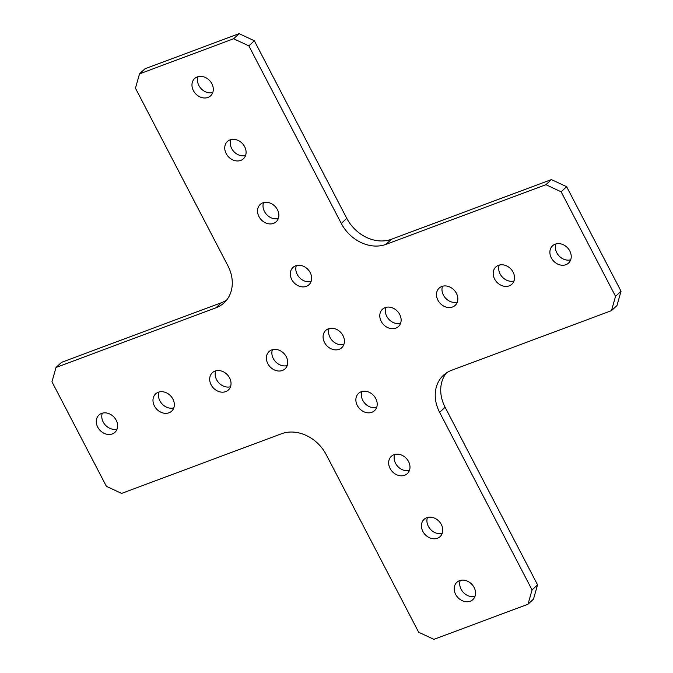 <?xml version="1.0" encoding="UTF-8"?>
<svg xmlns="http://www.w3.org/2000/svg" width="673" height="673" viewBox="0 0 673 673"><rect width="100%" height="100%" fill="white"/><g stroke="black" fill="none" stroke-linecap="round" stroke-linejoin="round"><path stroke-width="1.01" d="M271.715 349.943A11.777 9.624 47 0 1 285.31 355.142A11.777 9.624 47 0 1 285.083 368.829A11.777 9.624 47 0 1 282.399 370.47A11.777 9.624 47 0 1 268.805 365.279A11.777 9.624 47 0 1 269.032 351.592A11.777 9.624 47 0 1 271.715 349.943M215.015 371.101A11.777 9.624 47 0 1 228.61 376.291A11.777 9.624 47 0 1 228.383 389.978A11.777 9.624 47 0 1 225.699 391.627A11.777 9.624 47 0 1 212.104 386.437A11.777 9.624 47 0 1 212.332 372.749A11.777 9.624 47 0 1 215.015 371.101M158.315 392.25A11.777 9.624 47 0 1 171.909 397.449A11.777 9.624 47 0 1 171.682 411.136A11.777 9.624 47 0 1 168.999 412.785A11.777 9.624 47 0 1 155.404 407.586A11.777 9.624 47 0 1 155.631 393.898A11.777 9.624 47 0 1 158.315 392.25M101.615 413.407A11.777 9.624 47 0 1 115.209 418.606A11.777 9.624 47 0 1 114.982 432.293A11.777 9.624 47 0 1 112.298 433.934A11.777 9.624 47 0 1 98.704 428.743A11.777 9.624 47 0 1 98.931 415.056A11.777 9.624 47 0 1 101.615 413.407M295.632 265.818A11.777 9.624 47 0 1 309.227 271.017A11.777 9.624 47 0 1 309 284.704A11.777 9.624 47 0 1 306.324 286.345A11.777 9.624 47 0 1 292.73 281.154A11.777 9.624 47 0 1 292.957 267.467A11.777 9.624 47 0 1 295.632 265.818M262.857 202.851A11.777 9.624 47 0 1 276.452 208.041A11.777 9.624 47 0 1 276.224 221.728A11.777 9.624 47 0 1 273.541 223.377A11.777 9.624 47 0 1 259.946 218.187A11.777 9.624 47 0 1 260.173 204.499A11.777 9.624 47 0 1 262.857 202.851M230.073 139.875A11.777 9.624 47 0 1 243.668 145.074A11.777 9.624 47 0 1 243.441 158.761A11.777 9.624 47 0 1 240.757 160.41A11.777 9.624 47 0 1 227.163 155.211A11.777 9.624 47 0 1 227.39 141.523A11.777 9.624 47 0 1 230.073 139.875M197.29 76.907A11.777 9.624 47 0 1 210.885 82.106A11.777 9.624 47 0 1 210.657 95.785A11.777 9.624 47 0 1 207.982 97.434A11.777 9.624 47 0 1 194.388 92.243A11.777 9.624 47 0 1 194.615 78.556A11.777 9.624 47 0 1 197.29 76.907M459.533 580.673A11.777 9.624 47 0 1 473.127 585.863A11.777 9.624 47 0 1 472.9 599.55A11.777 9.624 47 0 1 470.225 601.199A11.777 9.624 47 0 1 456.63 596.009A11.777 9.624 47 0 1 456.858 582.322A11.777 9.624 47 0 1 459.533 580.673M555.217 244.173A11.777 9.624 47 0 1 568.811 249.363A11.777 9.624 47 0 1 568.584 263.05A11.777 9.624 47 0 1 565.9 264.699A11.777 9.624 47 0 1 552.306 259.509A11.777 9.624 47 0 1 552.533 245.822A11.777 9.624 47 0 1 555.217 244.173M498.516 265.322A11.777 9.624 47 0 1 512.111 270.521A11.777 9.624 47 0 1 511.884 284.208A11.777 9.624 47 0 1 509.2 285.857A11.777 9.624 47 0 1 495.606 280.658A11.777 9.624 47 0 1 495.833 266.971A11.777 9.624 47 0 1 498.516 265.322M441.816 286.479A11.777 9.624 47 0 1 455.411 291.678A11.777 9.624 47 0 1 455.184 305.365A11.777 9.624 47 0 1 452.5 307.006A11.777 9.624 47 0 1 438.905 301.815A11.777 9.624 47 0 1 439.133 288.128A11.777 9.624 47 0 1 441.816 286.479M385.116 307.637A11.777 9.624 47 0 1 398.71 312.827A11.777 9.624 47 0 1 398.483 326.514A11.777 9.624 47 0 1 395.8 328.163A11.777 9.624 47 0 1 382.205 322.973A11.777 9.624 47 0 1 382.432 309.286A11.777 9.624 47 0 1 385.116 307.637M426.758 517.705A11.777 9.624 47 0 1 440.352 522.896A11.777 9.624 47 0 1 440.125 536.583A11.777 9.624 47 0 1 437.442 538.232A11.777 9.624 47 0 1 423.847 533.033A11.777 9.624 47 0 1 424.074 519.346A11.777 9.624 47 0 1 426.758 517.705M393.974 454.729A11.777 9.624 47 0 1 407.569 459.928A11.777 9.624 47 0 1 407.342 473.615A11.777 9.624 47 0 1 404.658 475.256A11.777 9.624 47 0 1 391.063 470.065A11.777 9.624 47 0 1 391.291 456.378A11.777 9.624 47 0 1 393.974 454.729M361.191 391.762A11.777 9.624 47 0 1 374.785 396.952A11.777 9.624 47 0 1 374.558 410.639A11.777 9.624 47 0 1 371.883 412.288A11.777 9.624 47 0 1 358.288 407.098A11.777 9.624 47 0 1 358.516 393.411A11.777 9.624 47 0 1 361.191 391.762M328.416 328.786A11.777 9.624 47 0 1 342.01 333.985A11.777 9.624 47 0 1 341.783 347.672A11.777 9.624 47 0 1 339.099 349.321A11.777 9.624 47 0 1 325.505 344.122A11.777 9.624 47 0 1 325.732 330.435A11.777 9.624 47 0 1 328.416 328.786M230.486 386.748A11.777 9.624 47 0 1 218.801 382.811A11.777 9.624 47 0 1 215.705 370.873M117.085 429.054A11.777 9.624 47 0 1 105.4 425.126A11.777 9.624 47 0 1 102.304 413.18M278.328 218.498A11.777 9.624 47 0 1 266.643 214.561A11.777 9.624 47 0 1 263.547 202.623M212.769 92.554A11.777 9.624 47 0 1 201.084 88.617A11.777 9.624 47 0 1 197.988 76.68M570.696 259.82A11.777 9.624 47 0 1 559.002 255.883A11.777 9.624 47 0 1 555.915 243.946M457.295 302.127A11.777 9.624 47 0 1 445.602 298.198A11.777 9.624 47 0 1 442.514 286.252M442.228 533.344A11.777 9.624 47 0 1 430.543 529.415A11.777 9.624 47 0 1 427.448 517.478M376.67 407.409A11.777 9.624 47 0 1 364.985 403.472A11.777 9.624 47 0 1 361.889 391.535M343.895 344.433A11.777 9.624 47 0 1 332.201 340.504A11.777 9.624 47 0 1 329.105 328.567M409.453 470.377A11.777 9.624 47 0 1 397.76 466.448A11.777 9.624 47 0 1 394.672 454.502M400.595 323.284A11.777 9.624 47 0 1 388.901 319.347A11.777 9.624 47 0 1 385.806 307.41M513.995 280.969A11.777 9.624 47 0 1 502.302 277.04A11.777 9.624 47 0 1 499.215 265.103M475.012 596.32A11.777 9.624 47 0 1 463.327 592.383A11.777 9.624 47 0 1 460.231 580.446M245.552 155.522A11.777 9.624 47 0 1 233.859 151.593A11.777 9.624 47 0 1 230.772 139.656M311.111 281.465A11.777 9.624 47 0 1 299.418 277.528A11.777 9.624 47 0 1 296.33 265.591M173.785 407.897A11.777 9.624 47 0 1 162.1 403.968A11.777 9.624 47 0 1 159.005 392.031M287.194 365.59A11.777 9.624 47 0 1 275.501 361.662A11.777 9.624 47 0 1 272.405 349.716M226.692 299.998A36.115 29.511 47 0 1 221.409 302.707L61.512 362.36L56.027 367.475L51.964 381.776L106.376 486.301L121.594 493.41L281.491 433.757A36.115 29.511 47 0 1 326.228 454.662L418.665 632.241L433.883 639.35L528.002 604.236L532.065 589.935L537.55 584.82L533.487 599.121L528.002 604.236M233.632 38.756L139.513 73.879L144.998 68.764L239.117 33.65L254.335 40.759L248.85 45.865L233.632 38.756L239.117 33.65M391.509 239.243L551.406 179.59L566.624 186.699L561.139 191.805L545.921 184.696L386.024 244.349L391.509 239.243A36.115 29.511 47 0 1 346.772 218.338L254.335 40.759M566.624 186.699L621.036 291.224L616.973 305.525L611.488 310.64L615.551 296.339L621.036 291.224M532.065 589.935L439.629 412.356L445.114 407.249A36.115 29.511 47 0 1 446.308 373.002M445.114 407.249L537.55 584.82M439.629 412.356A36.115 29.511 47 0 1 443.364 375.349A36.115 29.511 47 0 1 451.591 370.293L611.488 310.64M561.139 191.805L615.551 296.339M386.024 244.349A36.115 29.511 47 0 1 341.287 223.444L248.85 45.865M139.513 73.879L135.45 88.18L227.886 265.751A36.115 29.511 47 0 1 224.151 302.766A36.115 29.511 47 0 1 215.924 307.813L56.027 367.475M545.921 184.696L551.406 179.59M341.287 223.444L346.772 218.338M215.924 307.813L221.409 302.707"/></g></svg>
